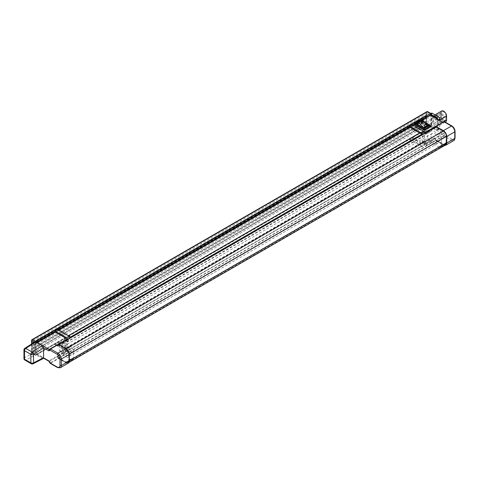<?xml version="1.0" encoding="UTF-8"?>
<svg xmlns="http://www.w3.org/2000/svg" width="479" height="479" viewBox="0 0 479 479"><rect width="100%" height="100%" fill="white"/><g stroke="black" fill="none" stroke-linecap="round" stroke-linejoin="round"><path stroke-width="0.36" stroke-dasharray="2.4 1.8" d="M63.426 343.545L68.443 340.647L68.443 339.557L63.426 342.449L63.426 343.545L63.024 343.778A2.365 1.365 60 0 1 61.839 343.659L59.636 342.389L59.636 350.885L64.653 347.988L66.856 349.263A2.365 1.365 60 0 1 68.042 350.508L68.443 352.304L67.569 350.784A1.419 0.82 60 0 0 66.856 350.035L66.856 350.808L57.157 344.82L57.157 345.593A1.419 0.82 -120 0 0 57.863 345.664L58.743 345.155L65.994 349.341A3.784 2.185 -120 0 1 68.671 353.981L68.671 360.543A3.784 2.185 60 0 1 67.886 362.28A3.784 2.185 60 0 1 65.994 362.094L58.743 357.903L57.863 356.388A1.419 0.82 60 0 0 57.157 355.64L57.157 356.412L58.366 358.346L50.044 362.926L50.57 363.232L58.606 358.597L65.994 362.866L57.965 367.501L50.57 363.232L49.361 361.298L57.39 356.657M58.366 344.281L49.361 349.478M68.359 363.1A4.73 2.73 60 0 1 65.994 362.866M57.767 356.442L58.606 358.364L65.994 362.633A4.449 2.569 -120 0 0 68.216 362.854A4.449 2.569 -120 0 0 69.138 360.819L69.138 354.25A4.449 2.569 -120 0 0 65.994 348.802L58.606 344.533L57.534 345.09L57.767 345.497L58.683 344.97L65.994 349.185A3.976 2.293 60 0 1 68.802 354.053L68.802 360.621A3.976 2.293 60 0 1 67.982 362.441A3.976 2.293 60 0 1 65.994 362.244L58.683 358.029L57.767 356.442L434.938 138.682L436.01 140.473L443.398 144.742A4.449 2.569 -120 0 0 445.62 144.957M424.855 144.119L424.855 143.347L434.561 137.742L434.794 138.766L442.824 134.132L443.674 132.964L424.855 144.119L422.652 142.844L422.652 141.299L424.855 142.574A2.365 1.365 60 0 1 426.041 143.82L426.442 145.616L425.568 144.095L435.267 138.491L436.147 140.012L443.398 144.197A3.784 2.185 60 0 0 445.29 144.389A3.784 2.185 60 0 0 446.075 142.652L446.075 136.084A3.784 2.185 -120 0 0 443.398 131.45L436.147 127.264L435.267 127.767A1.419 0.82 -120 0 1 434.561 127.701L434.561 127.414M435.77 140.455L436.01 140.706L444.039 136.072L444.847 134.988L435.77 140.455L434.794 138.766M431.687 114.062L431.687 126.426L431.016 126.815L436.704 130.096A1.892 1.096 -120 0 0 437.65 130.192A1.892 1.096 -120 0 0 438.004 129.689L431.016 125.654A0.946 0.545 -60 0 1 430.346 126.815L442.59 133.88L444.039 136.072L451.428 140.335L443.398 144.969L436.01 140.706M443.398 144.969A4.73 2.73 -120 0 0 444.811 145.424M434.561 137.742A1.419 0.82 60 0 1 435.267 138.491M435.914 126.636L434.938 127.198L435.177 127.606L436.094 127.079L443.398 131.294A3.976 2.293 60 0 1 446.206 136.162L446.206 142.73A3.976 2.293 60 0 1 445.386 144.55A3.976 2.293 60 0 1 443.398 144.353L436.094 140.137L435.177 138.551M435.369 124.3A0.946 0.545 60 0 1 434.746 123.468A0.946 0.545 60 0 1 434.896 122.708A0.946 0.545 60 0 1 435.842 123.259A0.946 0.545 60 0 1 435.842 124.348A0.946 0.545 60 0 1 435.369 124.3M437.543 120.534L437.543 124.396A3.078 1.778 60 0 1 436.908 125.809A3.078 1.778 60 0 1 434.537 124.983A3.078 1.778 60 0 1 433.19 121.888L433.19 118.026A3.078 1.778 60 0 1 433.83 116.619A3.078 1.778 60 0 1 436.201 117.439A3.078 1.778 60 0 1 437.543 120.534L445.907 115.708L445.907 119.57A3.078 1.778 60 0 1 445.272 120.977A3.078 1.778 60 0 1 442.901 120.151A3.078 1.778 60 0 1 441.554 117.062L441.554 113.194A3.078 1.778 60 0 1 442.195 111.787A3.078 1.778 60 0 1 444.566 112.613A3.078 1.778 60 0 1 445.907 115.708M435.369 119.666A0.946 0.545 60 0 1 434.746 118.834A0.946 0.545 60 0 1 434.896 118.073A0.946 0.545 60 0 1 435.842 118.618A0.946 0.545 60 0 1 435.842 119.714A0.946 0.545 60 0 1 435.369 119.666M421.412 122.432L421.011 122.546L421.011 122.121L421.484 120.768L421.951 122.546A0.665 0.383 0 0 0 421.412 122.432L427.561 125.983A0.665 0.383 0 0 0 427.37 125.672L427.37 125.564M421.951 122.546L427.37 125.672M423.023 128.186A0.665 0.383 0 0 0 423.538 128.294L423.957 127.761L423.023 127.761L423.023 128.186L417.598 125.055A0.665 0.383 0 0 1 417.407 124.762L421.011 122.546M417.598 125.055L417.598 124.63L423.023 127.761A0.665 0.383 0 0 0 423.957 127.761L427.37 125.791A0.665 0.383 -0 0 0 427.567 125.522L427.561 125.983M421.239 120.139L420.514 120.9A0.665 0.383 180 0 1 421.448 120.9L430.214 125.965A0.665 0.383 180 0 1 430.298 126.019M421.544 120.307L420.514 120.9M430.825 115.176A0.946 0.545 -60 0 1 431.016 115.613L438.004 119.642A1.892 1.096 -120 0 0 437.896 119.259M431.016 115.289L431.016 115.613M413.12 125.169L409.605 126.851M424.52 132.336L412.281 125.654M439.716 120.313L439.716 128.36A1.892 1.096 60 0 1 439.327 129.228A1.892 1.096 60 0 1 438.381 129.132L432.357 125.654A1.892 1.096 60 0 1 431.016 123.337L430.016 123.917A1.892 1.096 -120 0 0 430.705 125.666A1.892 1.096 -120 0 0 431.351 126.234L431.687 126.426M430.956 113.517A0.946 0.545 -60 0 1 431.154 113.948L430.705 113.691A1.892 1.096 -120 0 0 430.405 113.78A1.892 1.096 -120 0 0 430.016 114.643L431.016 114.062L431.016 123.337M431.016 114.062A1.892 1.096 60 0 1 431.411 113.2M438.213 124.785A4.024 2.323 60 0 1 437.381 126.624A4.024 2.323 60 0 1 434.279 125.552A4.024 2.323 60 0 1 432.525 121.504L432.525 117.636A4.024 2.323 60 0 1 433.357 115.798A4.024 2.323 60 0 1 436.453 116.876A4.024 2.323 60 0 1 438.213 120.924L438.213 124.785L442.836 122.115M431.016 125.654L431.016 114.487M430.346 126.815L412.281 137.245L422.316 143.041L422.652 142.844M409.605 139.754L421.843 146.825L424.52 145.275L412.281 138.209L409.605 139.754L409.605 139.138L412.281 137.245M430.016 114.643L430.016 123.917M442.59 122.289L443.674 122.917L442.824 122.313L443.799 121.75L452.098 126.426A3.784 2.185 60 0 1 454.775 131.06L454.775 137.629A3.784 2.185 60 0 1 452.098 139.173L444.847 134.988L443.674 132.964L438.004 129.689A1.892 1.096 -120 0 0 438.046 129.324L439.716 128.36M438.656 119.702L438.046 120.055L438.046 129.324M438.046 120.055A1.892 1.096 -120 0 0 438.004 119.642L443.674 122.917L444.847 122.241L444.039 121.774M424.52 145.275L424.52 141.299L67.192 347.598L67.192 351.58L69.868 350.035L57.63 342.97L54.953 344.515L54.953 343.545L36.883 353.981A0.946 0.545 -60 0 1 36.41 354.023A0.946 0.545 -60 0 1 36.212 353.592L36.212 354.981L35.548 355.328L34.326 354.238L33.871 352.813L24.507 357.657L24.507 349.143L33.871 343.168L33.871 352.813M36.212 342.156L36.212 343.545A0.946 0.545 -60 0 1 36.763 342.473M33.871 343.168L34.326 342.263L35.009 342.659A0.946 0.545 -60 0 1 35.069 342.317M68.443 340.647L68.042 340.88A2.365 1.365 60 0 1 66.856 340.761L64.653 339.491L64.653 337.946M66.856 339.707L66.856 339.988A1.419 0.82 -120 0 0 67.569 340.06L68.443 339.557M64.653 347.988L64.653 349.538M66.856 339.988L57.157 345.593M424.855 143.347A1.419 0.82 60 0 1 425.568 144.095M59.636 342.389L64.653 339.491M64.988 338.138L64.988 349.341M422.652 131.258L422.652 132.803L427.669 129.905L427.669 138.401L422.652 141.299M422.316 131.45L422.316 143.041M36.446 342.293L36.081 342.659L36.212 354.711L57.63 342L67.665 347.796L419.64 144.586L409.605 138.79L57.63 342M57.63 342.97L57.63 342.347L409.605 139.138L409.605 138.79M36.883 353.981L49.361 361.298L48.87 360.897L66.856 350.808M57.157 344.82L54.953 343.545M419.64 144.586L67.665 347.796M419.64 144.664L421.843 145.933L69.868 349.149L67.665 347.874M58.462 329.929L57.63 330.414L69.868 337.402M419.574 132.958L67.665 336.204M57.63 329.444L57.63 330.414M68.437 335.683L67.665 336.132M443.799 121.75L443.003 122.211M31.919 340.102L31.919 342.97L426.334 114.936L426.334 113.164L426.4 114.972L32.937 342.138L32.937 340.689L426.4 113.523L426.609 112.23L31.919 340.102L32.937 340.689M426.4 123.953L32.937 351.119L32.937 349.67L426.4 122.504L426.4 123.953M31.919 343.096L31.919 345.964L426.334 117.93L426.334 116.157L426.4 117.966L32.937 345.131L32.937 343.683L426.4 116.517L426.609 115.223L31.919 343.096L32.937 343.683M426.4 120.959L32.937 348.125L32.937 346.676L426.4 119.51L426.4 120.959M31.919 342.97L426.609 115.092L426.609 112.23M31.919 351.951L426.334 123.917L426.609 121.211L31.919 349.083L31.919 351.951L426.609 124.079L426.609 121.211M32.937 349.67L31.919 349.083M31.919 345.964L426.609 118.091L426.609 115.223M31.919 348.957L426.334 120.924L426.609 118.217L31.919 346.089L31.919 348.957L426.609 121.085L426.609 118.217M32.937 346.676L31.919 346.089M431.154 113.948L431.154 125.923L428.004 124.109L428.004 112.134L430.705 113.691A1.892 1.096 -120 0 1 431.262 113.822M31.59 344.006L31.59 352.43A0.946 0.545 0 0 1 31.865 352.047L31.865 340.072L426.669 112.134L426.669 124.109L31.865 352.047A0.946 0.545 60 0 0 32.536 353.209A0.946 0.545 -60 0 1 32.063 353.251L35.206 355.071L36.057 355.059A0.754 0.437 -120 0 1 35.68 355.023L32.536 353.209L427.34 125.27L430.483 127.085L35.68 355.023A0.946 0.545 -60 0 1 35.206 355.071A0.946 0.545 -60 0 1 35.009 354.634L31.865 352.819L31.865 343.826M58.163 329.756L54.953 331.612M420.514 120.552L414.76 123.875L420.514 120.552M36.081 354.634A0.754 0.437 180 0 1 35.009 354.634L35.009 342.659A0.754 0.437 180 0 0 36.081 342.659M36.212 353.592L43.571 357.837M43.571 347.796L36.212 343.545M412.281 124.69L412.281 125.306L412.814 124.995M424.52 141.299L424.19 141.107L424.52 133.21M412.281 138.209L412.281 137.593L431.016 126.815M67.192 339.515L67.192 342.036L66.856 341.844L66.856 347.407L67.192 347.598M424.52 135.737L67.192 342.036M69.868 350.035L69.868 349.149M421.843 146.825L421.843 145.933M424.19 141.107L66.856 347.407M424.19 135.539L66.856 341.844M54.953 344.515L56.318 345.305M56.456 345.383L67.192 351.58M426.442 145.616L431.459 142.718L438.71 146.903A3.784 2.185 -120 0 0 440.608 147.089A3.784 2.185 -120 0 0 441.393 145.359L441.393 138.79A3.784 2.185 60 0 0 438.71 134.156L431.459 129.965L425.568 133.372L435.267 127.767L425.568 133.372A1.419 0.82 -120 0 1 424.855 133.3L434.561 127.701M427.669 138.401L429.873 139.676A2.365 1.365 60 0 1 431.058 140.922L431.459 142.718L436.147 140.012M427.669 129.905L429.873 131.174A2.365 1.365 60 0 0 431.058 131.294L431.459 131.06L431.459 129.965L436.147 127.264M426.442 132.863L426.442 133.958L426.041 134.192A2.365 1.365 60 0 1 424.855 134.072L422.652 132.803M66.856 350.035L57.157 355.64M431.459 141.622L426.442 144.52M431.058 131.294L426.041 134.192L431.058 131.294M431.459 131.06L426.442 133.958M431.016 136.084A5.676 3.281 -120 0 0 433.495 141.802A5.676 3.281 -120 0 0 437.872 143.323A5.676 3.281 -120 0 0 437.872 136.766A5.676 3.281 -120 0 0 432.196 133.485A5.676 3.281 -120 0 0 431.016 136.084M68.443 352.304L63.426 355.202L70.676 359.388A3.784 2.185 -120 0 0 72.569 359.573A3.784 2.185 -120 0 0 73.353 357.843L73.353 351.275A3.784 2.185 60 0 0 70.676 346.64L63.426 342.449L58.743 345.155M59.636 350.885L61.839 352.161A2.365 1.365 60 0 1 63.024 353.406L63.426 355.202L58.743 357.903M63.024 343.778L68.042 340.88M63.426 354.107L68.443 351.209M71.012 353.209A5.676 3.281 -120 0 0 68.533 347.491A5.676 3.281 -120 0 0 64.156 345.97A5.676 3.281 -120 0 0 62.983 348.568A5.676 3.281 -120 0 0 65.461 354.286A5.676 3.281 -120 0 0 69.832 355.807A5.676 3.281 -120 0 0 71.012 353.209M43.158 358.567L42.236 358.46L36.212 354.981M35.548 342.581L35.548 355.328M445.745 121.798A4.024 2.323 60 0 1 442.644 120.72A4.024 2.323 60 0 1 440.89 116.672L440.89 112.81A4.024 2.323 60 0 1 441.722 110.966M427.37 126.217L423.957 128.186M417.407 124.762L423.538 128.294M426.753 124.893L421.951 122.121A0.665 0.383 0 0 0 421.011 122.121L417.598 124.091A0.665 0.383 -0 0 0 417.592 124.097L417.598 124.516M422.49 120.001L421.412 122.169M427.561 125.911L427.316 125.6M423.538 128.216L422.975 127.51M421.221 122.031L421.251 121.983A0.856 0.677 36.3 0 0 422.616 123.025L422.598 123.049M422.514 122.947A0.73 0.575 36.3 0 0 421.34 122.085M424.119 125.348L425.16 126.666M57.534 356.58L434.938 138.682M57.534 345.09L434.938 127.198M57.767 345.497L435.177 127.606M58.683 344.97L436.094 127.079M58.683 358.029L436.094 140.137M417.413 124.3A0.665 0.383 -0 0 0 417.407 124.36L417.407 124.785M427.567 125.947L427.567 125.522A0.665 0.383 -0 0 0 427.555 125.456M452.098 139.173A0.946 0.545 120 0 1 451.428 140.335A4.73 2.73 -120 0 0 453.793 140.569M426.669 124.109A0.946 0.545 -120 0 0 427.34 125.27A0.946 0.545 -60 0 0 428.004 124.109A0.946 0.545 0 0 0 426.669 124.109M31.59 340.455A0.946 0.545 180 0 1 31.865 340.072M31.59 352.43A0.946 0.545 0 0 0 31.865 352.819A0.946 0.545 -60 0 0 32.063 353.251A0.946 0.946 0 0 1 31.59 352.43M426.867 111.697A0.946 0.545 -120 0 0 426.669 112.134A0.946 0.545 180 0 1 428.004 112.134A0.946 0.545 -60 0 0 427.813 111.697M431.154 114.565A0.754 0.437 180 0 0 431.375 114.259L431.375 114.247A0.754 0.437 180 0 1 431.375 114.259L431.375 126.234A0.754 0.437 180 0 0 431.154 125.923A0.946 0.545 -60 0 1 430.483 127.085A0.754 0.437 -120 0 0 430.861 127.121A0.754 0.437 -120 0 0 431.016 126.773M36.212 354.711A0.754 0.437 -120 0 1 36.057 355.059L430.861 127.121L431.375 126.234A0.754 0.437 180 0 1 431.154 126.546M60.33 367.734A4.73 2.73 60 0 1 57.965 367.501A0.946 0.545 120 0 1 57.492 367.549M455.05 138.018A0.946 0.545 0 0 0 454.775 137.629M455.05 131.45A0.946 0.545 0 0 0 454.775 131.06M451.901 125.995A0.946 0.545 -60 0 1 452.098 126.426M438.71 146.903L443.398 144.197M441.393 145.359L446.075 142.652M441.393 138.79L446.075 136.084M438.71 134.156L443.398 131.45M431.058 140.922L426.041 143.82M429.873 139.676L424.855 142.574M429.873 131.174L424.855 134.072M70.676 346.64L65.994 349.341M73.353 351.275L68.671 353.981M73.353 357.843L68.671 360.543M70.676 359.388L65.994 362.094M67.569 350.784L57.863 356.388M61.839 343.659L66.856 340.761M61.839 352.161L66.856 349.263M63.024 353.406L68.042 350.508M42.236 358.46L32.129 363.687L25.77 360.016L35.212 355.137M31.255 363.741A1.892 1.096 -60 0 0 32.129 363.687A1.892 1.15 -117.3 0 0 33.069 363.783M24.824 348.317A1.892 1.036 -122.5 0 0 24.507 349.143A1.892 1.096 180 0 0 23.95 349.915M23.95 358.43A1.892 1.096 -0 0 1 24.507 357.657A1.892 1.15 -117.3 0 0 25.77 360.016A1.892 1.096 -60 0 1 24.896 360.07M431.351 126.234L432.357 125.654M438.381 129.132L436.704 130.096M440.89 116.672L432.525 121.504M440.89 112.81L432.525 117.636M439.716 120.055L438.213 120.924M441.554 117.062L433.19 121.888M445.907 119.57L437.543 124.396M441.554 113.194L433.19 118.026M421.448 120.9L421.448 120.48L430.214 125.54L430.214 125.965M424.789 122.408L421.526 120.522M418.353 122.576L421.484 120.768L425.184 122.905M420.652 120.175A0.665 0.383 -120 0 0 420.514 120.48A0.665 0.383 180 0 1 421.448 120.48A0.665 0.383 120 0 0 421.31 120.175M441.59 119.163A0.946 0.545 -120 0 0 442.261 120.325A0.946 0.545 -120 0 0 442.734 120.373A0.946 0.545 -120 0 0 442.931 119.936A0.946 0.545 -120 0 0 442.518 118.984A0.946 0.545 -120 0 0 441.788 118.732A0.946 0.545 -120 0 0 441.59 119.163M441.59 114.529A0.946 0.545 -120 0 0 442.261 115.684A0.946 0.545 -120 0 0 442.734 115.732A0.946 0.545 -120 0 0 442.931 115.301A0.946 0.545 -120 0 0 442.518 114.349A0.946 0.545 -120 0 0 441.788 114.098A0.946 0.545 -120 0 0 441.59 114.529M58.51 358.268L435.914 140.371M58.606 358.364L436.01 140.473M65.994 362.633L443.398 144.742M65.994 349.185L443.398 131.294M68.802 354.053L446.206 136.162M68.802 360.621L446.206 142.73M65.994 362.244L443.398 144.353M36.41 354.023L43.511 358.124M440.608 147.089L445.29 144.389M72.569 359.573L67.886 362.28M437.65 130.192L439.327 129.228M430.405 113.78L430.908 113.487M445.189 122.121L437.381 126.624M435.028 114.834L433.357 115.798M445.272 120.977L436.908 125.809M442.195 111.787L433.83 116.619M421.724 120.415L424.466 121.995M435.842 124.348L442.734 120.373A0.946 0.946 0 0 0 443.081 119.079A0.946 0.946 0 0 0 441.788 118.732L434.896 122.708M435.842 119.714L442.734 115.732A0.946 0.946 0 0 0 443.081 114.439A0.946 0.946 0 0 0 441.788 114.098L434.896 118.073M432.196 133.485L64.156 345.97M437.872 143.323L69.832 355.807M68.216 362.854L69.024 362.387M67.982 362.441L445.386 144.55"/><path stroke-width="0.72" d="M57.39 344.844L66.856 339.216L64.653 337.946L64.988 337.755L64.988 338.138M58.606 344.305L50.57 348.94L50.044 350.179L48.87 350.856L49.361 349.478L58.366 344.281L65.994 348.568A4.73 2.73 60 0 1 69.335 354.364L69.335 360.932A4.73 2.73 60 0 1 68.359 363.1L60.33 367.734A4.73 2.73 60 0 0 61.306 365.567L69.335 360.932M444.811 145.424A4.73 2.73 -120 0 0 445.763 145.203A4.73 2.73 -120 0 0 446.745 143.041L446.745 136.473A4.73 2.73 -120 0 0 443.398 130.677L435.77 126.384L444.272 121.696M424.52 132.336L424.855 132.527L443.799 121.75L436.01 126.408M442.824 122.313L434.561 126.929L434.561 127.414M69.024 362.387L445.62 144.957A4.449 2.569 -120 0 0 446.542 142.922L446.542 136.353A4.449 2.569 -120 0 0 443.398 130.911L435.914 126.636L58.749 344.389M442.967 122.229L430.346 115.223L421.544 120.307M430.346 115.223A0.946 0.545 -60 0 1 430.825 115.176L443.003 122.211M430.908 113.487L431.411 113.2A1.892 1.096 60 0 1 432.357 113.289L431.351 113.87L431.687 114.062L431.016 114.451L431.016 115.289M414.563 124.336L413.12 125.169M430.298 126.019A0.665 0.383 180 0 1 430.214 126.504L424.46 129.827A0.665 0.383 180 0 1 423.526 129.827L414.76 124.768A0.665 0.383 180 0 1 414.676 124.283M437.896 119.259A1.892 1.096 -120 0 0 436.704 117.732L438.381 116.768L432.357 113.289M438.381 116.768A1.892 1.096 60 0 1 439.716 119.085L439.716 120.313M36.763 342.473A0.946 0.545 -60 0 1 36.883 342.389L49.127 349.454L57.157 344.82M54.953 330.989L57.63 329.444L69.868 336.515L67.192 338.06L54.953 330.989L54.953 331.959L36.883 342.389M24.824 348.317A1.892 1.892 0 0 0 23.95 349.915A1.892 1.096 180 0 0 24.507 350.688L24.507 359.202L30.86 362.872L30.86 354.358L24.507 350.688A1.892 1.096 -60 0 1 25.77 348.413A1.892 1.036 -122.5 0 0 24.824 348.317L34.326 342.263L35.212 342.389L25.77 348.413L32.129 352.083L42.236 345.634L36.212 342.156L35.212 342.389M42.236 345.634L43.571 347.796L43.571 357.837L43.158 358.567L33.069 363.783A1.892 1.15 -117.3 0 0 33.536 362.872L43.577 357.687M66.856 339.216L66.856 339.707M54.953 331.959L64.988 337.755M409.605 126.234L412.281 124.69L424.52 131.755L421.843 133.3L409.605 126.234L409.605 127.198L58.462 329.929M409.605 127.198L419.574 132.958M421.843 133.3L421.843 134.192L419.64 132.917L68.437 335.683M421.843 134.192L69.868 337.402L69.868 336.515M444.847 122.241L451.428 126.043A0.946 0.545 -60 0 1 451.901 125.995C453.835 127.3 454.882 129.12 455.05 131.45A0.946 0.545 0 0 1 454.775 131.839L446.745 136.473M43.571 357.837L49.127 361.046L50.57 363.232M50.044 362.926L57.294 367.112A3.784 2.185 -120 0 0 59.971 365.567L59.971 358.999A3.784 2.185 -120 0 0 57.294 354.364L50.044 350.179L50.337 348.916L58.366 344.281M43.571 347.796L48.87 350.856L49.127 349.454L50.57 348.94L57.965 353.203L65.994 348.568M424.52 133.21L424.52 131.755M67.192 338.06L67.192 339.515M424.855 132.527L424.855 133.018M431.016 114.451L436.704 117.732M435.028 114.834L441.722 110.966A4.024 2.323 60 0 1 444.817 112.044A4.024 2.323 60 0 1 446.578 116.092L446.578 119.954A4.024 2.323 60 0 1 445.745 121.798L445.189 122.121M427.37 125.564L423.161 127.618L416.197 123.822L417.598 124.091A0.665 0.383 -0 0 0 417.413 124.3M423.957 127.761L423.023 127.761M422.975 127.51L418.957 122.42L418.478 122.319L417.472 124.33M427.316 125.6L422.562 119.93L418.646 122.223M425.16 126.666L424.107 125.33L425.16 126.666M421.424 121.834A0.856 0.677 36.3 0 0 421.544 123.037A0.856 0.677 36.3 0 0 422.454 122.037A0.856 0.677 36.3 0 0 421.424 121.834M422.616 123.025A0.856 0.677 36.3 0 0 421.239 122.007M421.34 122.085A0.73 0.575 36.3 0 0 422.514 122.947M421.502 121.935A0.73 0.575 36.3 0 0 421.604 122.959A0.73 0.575 36.3 0 0 422.376 122.109A0.73 0.575 36.3 0 0 421.502 121.935M425.226 126.63L424.119 125.348M427.555 125.456A0.665 0.383 -0 0 0 427.37 125.247L426.753 124.893M31.865 340.072A0.946 0.545 60 0 1 32.063 339.635L426.867 111.697A0.946 0.545 -120 0 1 427.34 111.745A0.946 0.545 -60 0 1 427.813 111.697L430.956 113.517A0.946 0.545 -60 0 0 430.483 113.565L427.34 111.745L32.536 339.683L35.68 341.497L430.483 113.565A0.754 0.437 -120 0 1 431.016 114.487L421.239 120.139M414.569 123.989L412.814 124.995M54.953 331.612L36.446 342.293M34.326 342.263L31.865 340.844L31.865 343.826M409.605 126.851L58.163 329.756M446.745 143.041L454.775 138.401L454.775 131.839A4.73 2.73 -120 0 0 451.428 126.043L443.398 130.677M453.793 140.569A4.73 2.73 -120 0 0 454.775 138.401A0.946 0.545 0 0 0 455.05 138.018L453.793 140.569L445.763 145.203M31.59 340.455A0.946 0.946 0 0 1 32.063 339.635A0.946 0.545 60 0 1 32.536 339.683A0.946 0.545 -60 0 0 31.865 340.844A0.946 0.545 180 0 1 31.59 340.455L31.59 344.006M35.069 342.317A0.946 0.545 -60 0 1 35.68 341.497A0.754 0.437 -120 0 1 36.176 342.18M69.335 354.364L61.306 358.999L61.306 365.567A0.946 0.545 0 0 1 59.971 365.567M431.154 113.948A0.754 0.437 180 0 1 431.375 114.247M57.294 354.364A0.946 0.545 -60 0 1 57.965 353.203A4.73 2.73 60 0 1 61.306 358.999A0.946 0.545 0 0 1 59.971 358.999M57.294 367.112A0.946 0.545 120 0 0 57.492 367.549L50.139 363.304L48.774 361.16L43.511 358.124M43.577 347.952L33.536 354.358L33.536 362.872A1.892 1.096 180 0 1 30.86 362.872A1.892 1.096 -60 0 0 31.255 363.741A1.892 1.892 0 0 0 33.069 363.783M33.536 354.358A1.892 1.036 -122.5 0 0 32.129 352.083A1.892 1.096 -60 0 0 30.86 354.358A1.892 1.096 0 0 0 33.536 354.358M24.896 360.07A1.892 1.096 -60 0 1 24.507 359.202A1.892 1.096 -0 0 1 23.95 358.43A1.892 1.892 0 0 0 24.896 360.07L31.255 363.741M439.716 119.085L438.656 119.702M446.578 119.954L442.836 122.115M446.578 116.092L439.716 120.055M423.526 129.827L423.526 129.402L414.76 124.342L414.76 124.768M430.214 126.504L430.214 126.079L424.46 129.402L424.46 129.827M421.526 120.522L420.981 120.205L415.227 123.528L423.993 128.594L429.747 125.27L424.789 122.408M425.184 122.905L428.777 124.977L423.49 128.031L416.197 123.822L418.353 122.576M423.526 129.402A0.665 0.383 -0 0 0 424.46 129.402A0.665 0.383 60 0 0 423.993 128.594A0.665 0.383 120 0 0 423.526 129.402M415.227 123.528A0.665 0.383 120 0 0 414.76 124.342A0.665 0.383 180 0 1 414.76 123.798A0.665 0.383 60 0 1 415.227 123.528M421.724 120.415L421.31 120.175A0.665 0.383 120 0 0 420.981 120.205A0.665 0.383 -120 0 0 420.652 120.175L414.892 123.498A0.665 0.665 0 0 0 414.563 124.073L414.563 124.498M430.214 126.079A0.665 0.383 -120 0 0 429.747 125.27A0.665 0.383 -60 0 1 430.214 125.54A0.665 0.383 180 0 1 430.214 126.079M418.957 122.42L422.969 120.103M69.335 360.699L446.542 142.922M69.329 354.137L446.542 136.353M66.186 348.688L443.398 130.911M58.803 344.419L436.01 126.642M427.813 111.697A0.946 0.946 0 0 0 426.867 111.697M431.375 114.259L430.956 113.517M455.05 138.018L455.05 131.45M443.799 121.75L444.554 121.75L451.901 125.995M57.492 367.549L60.33 367.734M23.95 349.915L23.95 358.43M424.466 121.995L430.076 125.235A0.665 0.665 0 0 1 430.411 125.809L430.411 126.234M421.31 120.175A0.665 0.665 0 0 0 420.652 120.175M418.544 122.247L422.562 119.93"/></g></svg>
